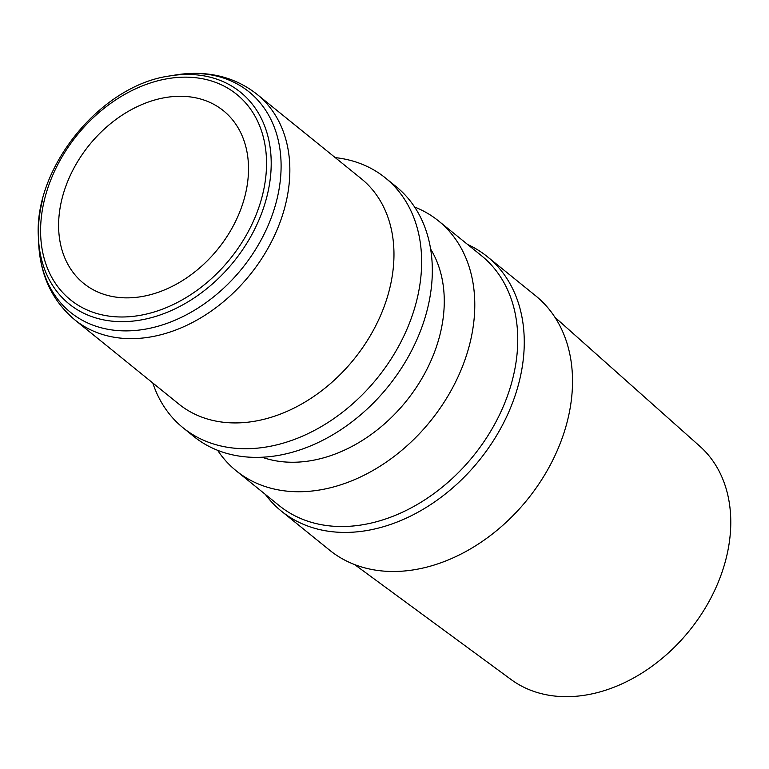 <?xml version="1.0" encoding="UTF-8"?>
<svg xmlns="http://www.w3.org/2000/svg" width="769" height="769" viewBox="0 0 769 769"><rect width="100%" height="100%" fill="white"/><g stroke="black" fill="none" stroke-linecap="round" stroke-linejoin="round"><path stroke-width="1.15" d="M74.689 319.76L178.802 404.042A144.976 107.948 -51 0 0 353.932 359.277A144.976 107.948 -51 0 0 361.238 178.668L257.125 94.395C239.053 80.111 217.848 73.093 193.5 73.353L175.245 75.026A141.842 105.622 129 0 1 192.413 73.449A141.842 105.622 129 0 1 279.426 187.011A141.842 105.622 129 0 1 152.406 327.7A141.842 105.622 129 0 1 38.7 243.706C40.305 275.475 52.302 300.823 74.689 319.76A144.976 107.948 -51 0 0 249.819 274.994A144.976 107.948 -51 0 0 257.125 94.395M62.097 198.364A111.072 82.706 -51 0 0 83.677 283.405A111.072 82.706 -51 0 0 217.838 249.118A111.072 82.706 -51 0 0 223.443 110.746A111.072 82.706 -51 0 0 131.374 109.631A111.072 82.706 -51 0 0 62.097 198.364M265.353 494.409A163.682 121.877 -51 0 0 281.339 511.106A163.682 121.877 -51 0 0 479.058 460.573A163.682 121.877 -51 0 0 487.315 256.663A163.682 121.877 -51 0 0 467.658 244.504M217.646 450.326A160.759 119.704 -51 0 0 236.208 470.811A160.759 119.704 -51 0 0 430.39 421.172A160.759 119.704 -51 0 0 438.503 220.905A160.759 119.704 -51 0 0 414.606 207.015M262.094 457.238A138.545 103.161 -51 0 0 406.013 401.437A138.545 103.161 -51 0 0 430.621 249.05M152.791 382.972A160.759 119.704 -51 0 0 183.06 427.785L193.75 436.436A160.759 119.704 -51 0 0 387.932 386.807A160.759 119.704 -51 0 0 396.045 186.54L385.356 177.889A160.759 119.704 -51 0 0 335.217 157.607M183.06 427.785A160.759 119.704 -51 0 0 377.243 378.156A160.759 119.704 -51 0 0 385.356 177.889M354.682 564.609L511.058 679.508A150.128 111.793 -51 0 0 689.322 630.772A150.128 111.793 -51 0 0 699.857 446.27L554.91 317.251M281.339 511.106L329.603 550.171A163.682 121.877 -51 0 0 527.323 499.639A163.682 121.877 -51 0 0 535.57 295.729L487.315 256.663M42.612 199.632A136.2 101.412 -51 0 0 38.45 237.948A136.2 101.412 -51 0 0 147.629 318.597A136.2 101.412 -51 0 0 269.592 183.503A136.2 101.412 -51 0 0 186.05 74.458A136.2 101.412 -51 0 0 169.565 75.977L175.245 75.026M183.906 77.16A132.153 98.403 129 0 1 232.632 255.712A132.153 98.403 129 0 1 44.15 258.365A132.153 98.403 129 0 1 183.906 77.16M438.503 220.905L481.461 255.683A160.759 119.704 129 0 1 473.358 455.95A160.759 119.704 129 0 1 279.166 505.589L236.208 470.811M169.565 75.977C100.479 85.292 33.173 168.449 38.45 237.948L38.7 243.706"/></g></svg>
